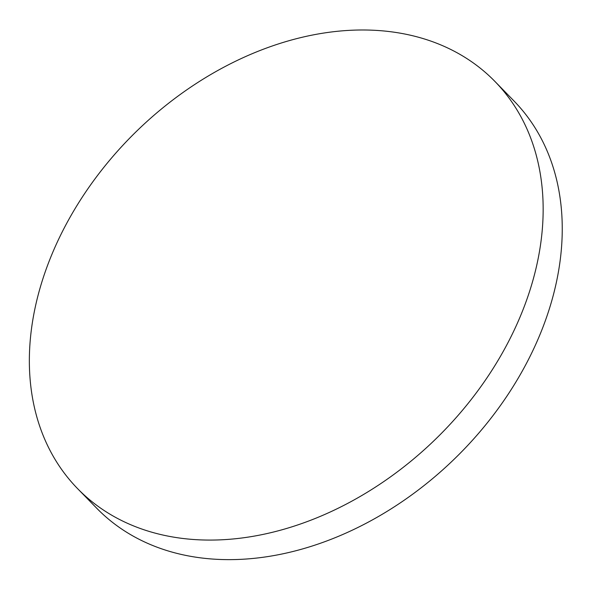 <?xml version="1.0" encoding="UTF-8"?>
<svg xmlns="http://www.w3.org/2000/svg" width="590" height="590" viewBox="0 0 590 590"><rect width="100%" height="100%" fill="white"/><g stroke="black" fill="none" stroke-linecap="round" stroke-linejoin="round"><path stroke-width="0.89" d="M523.927 307.39A291.534 214.598 -44.3 0 0 494.907 81.42A291.534 214.598 -44.3 0 0 136.379 131.445A291.534 214.598 -44.3 0 0 77.6 488.645A291.534 214.598 -44.3 0 0 316.188 518.079A291.534 214.598 -44.3 0 0 523.927 307.39M77.6 488.645L96.694 508.204A291.534 214.598 -44.3 0 0 335.275 537.638A291.534 214.598 -44.3 0 0 543.021 326.949A291.534 214.598 -44.3 0 0 514.001 100.986L494.907 81.42"/></g></svg>
